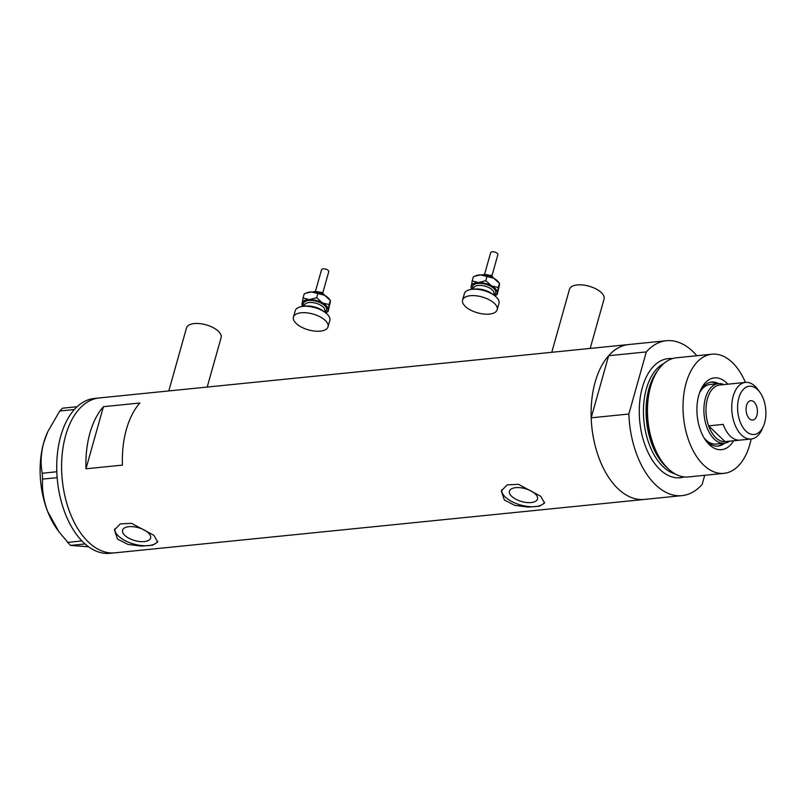 <?xml version="1.0" encoding="UTF-8"?>
<svg xmlns="http://www.w3.org/2000/svg" width="806" height="806" viewBox="0 0 806 806"><rect width="100%" height="100%" fill="white"/><g stroke="black" fill="none" stroke-linecap="round" stroke-linejoin="round"><path stroke-width="1.21" d="M168.797 390.93L186.518 327.891A17.964 8.241 15.7 0 1 199.908 323.629A17.964 8.241 15.7 0 1 218.396 331.286A17.964 8.241 15.7 0 1 221.106 337.613L207.202 387.061M551.778 352.303L569.499 289.263A17.964 8.241 15.7 0 1 582.879 284.992A17.964 8.241 15.7 0 1 601.377 292.649A17.964 8.241 15.7 0 1 604.087 298.976L590.183 348.424M511.629 496.295A14.568 6.68 -164.3 0 0 526.62 502.501A14.568 6.68 -164.3 0 0 537.471 499.045A14.568 6.68 -164.3 0 0 535.275 493.917A14.568 6.68 -164.3 0 0 520.283 487.711A14.568 6.68 -164.3 0 0 509.432 491.166A14.568 6.68 -164.3 0 0 511.629 496.295M124.759 535.325A14.568 6.68 -164.3 0 0 139.75 541.531A14.568 6.68 -164.3 0 0 150.601 538.076A14.568 6.68 -164.3 0 0 148.405 532.937A14.568 6.68 -164.3 0 0 133.413 526.731A14.568 6.68 -164.3 0 0 122.562 530.187A14.568 6.68 -164.3 0 0 124.759 535.325M117.495 539.043L127.872 544.372L141.282 546.125L152.626 545.199L157.664 542.095L153.946 535.365L131.559 523.326L120.296 523.91L114.432 529.945L117.495 539.043M114.815 528.907A22.457 10.297 -164.3 0 0 118.361 535.97A22.457 10.297 -164.3 0 0 140.284 545.39A22.457 10.297 -164.3 0 0 157.754 541.259M504.365 500.012L514.742 505.342L528.152 507.105L539.496 506.178L544.534 503.075L540.816 496.335L518.429 484.295L507.165 484.89L501.302 490.914L504.365 500.012M501.675 489.877A22.457 10.297 -164.3 0 0 505.221 496.939A22.457 10.297 -164.3 0 0 527.154 506.37A22.457 10.297 -164.3 0 0 544.624 502.239M139.881 403.01L103.43 406.687A77.839 45.015 84.2 0 0 85.97 468.79L122.421 465.112A77.839 45.015 -95.8 0 1 139.881 403.01M704.726 475.288L702.147 484.446A77.839 45.015 84.2 0 1 682.037 495.63A77.839 45.015 84.2 0 1 655.51 484.769A77.839 45.015 84.2 0 1 628.851 414.022L591.181 417.82A77.839 45.015 84.2 0 0 617.849 488.567A77.839 45.015 84.2 0 0 644.377 499.428A77.839 45.015 -95.8 0 1 617.849 488.567A77.839 45.015 -95.8 0 1 591.463 403.524A77.839 45.015 -95.8 0 1 628.751 344.535A77.839 45.015 84.2 0 0 608.641 355.718L646.311 351.92A77.839 45.015 84.2 0 1 666.411 340.737L99.239 397.952A77.839 45.015 84.2 0 0 65.618 435.593A77.839 45.015 84.2 0 0 71.119 515.628A77.839 45.015 84.2 0 0 114.865 552.845A77.839 45.015 -95.8 0 1 88.328 541.985A77.839 45.015 -95.8 0 1 61.951 456.942A77.839 45.015 -95.8 0 1 99.239 397.952L94.373 398.446A77.839 45.015 84.2 0 0 77.104 406.718A77.839 45.015 84.2 0 0 76.117 407.675L75.22 408.582A77.839 45.015 84.2 0 0 74.263 409.629A77.839 45.015 84.2 0 0 60.762 436.086A77.839 45.015 84.2 0 0 56.813 471.732A77.839 45.015 84.2 0 0 56.904 473.777L57.004 475.651A77.839 45.015 84.2 0 0 57.155 477.696L42.577 479.076L42.244 473.283C40.381 463.893 40.854 453.758 43.665 442.887L47.766 431.704L59.755 411L62.505 408.189L77.104 406.718M103.43 406.687L85.97 468.79M77.044 406.718L76.117 407.675M42.244 473.283L56.813 471.732M56.783 471.822L56.904 473.777M67.392 542.448L81.89 540.897A77.839 45.015 84.2 0 0 82.978 541.995L83.975 542.952A77.839 45.015 84.2 0 0 85.083 543.959L70.475 545.42L59.009 531.889L47.655 511.498C43.564 500.425 41.882 489.615 42.577 479.076M81.93 540.987L82.978 541.995M75.22 408.582L74.293 409.539L59.755 411M57.004 475.651L57.125 477.605M83.975 542.952L85.023 543.959M88.6 546.79L70.475 545.42M58.798 531.597L57.115 529.25A68.853 39.816 -95.8 0 1 47.655 511.498A68.853 39.816 -95.8 0 1 43.665 442.887A68.853 39.816 -95.8 0 1 47.363 432.6L47.766 431.704M57.155 477.696A77.839 45.015 84.2 0 0 81.89 540.897M85.083 543.959A77.839 45.015 84.2 0 0 109.999 553.329L682.037 495.63M733.591 440.781A36.079 20.865 -95.8 0 1 709.29 444.63A36.079 20.865 -95.8 0 1 705.814 440.57A36.079 20.865 -95.8 0 1 700.706 389.933A36.079 20.865 -95.8 0 1 726.639 382.91A36.079 20.865 -95.8 0 1 727.889 384.18M704.877 439.21A32.18 18.609 84.2 0 0 707.074 441.617A32.18 18.609 84.2 0 0 718.045 446.111A32.18 18.609 84.2 0 0 724.614 443.189M704.001 437.789A29.933 17.309 84.2 0 0 705.915 439.875A29.933 17.309 84.2 0 0 716.111 444.046L724.372 443.209A29.933 17.309 -95.8 0 1 714.176 439.038A29.933 17.309 -95.8 0 1 704.021 406.325A29.933 17.309 -95.8 0 1 718.368 383.636A29.933 17.309 -95.8 0 1 723.899 384.583M717.189 446.161A32.18 18.609 84.2 0 0 722.911 443.36M668.738 469.243L667.177 467.812A57.992 33.54 -95.8 0 1 666.491 467.168A57.992 33.54 -95.8 0 1 657.404 370.962L658.653 369.249A59.876 34.628 84.2 0 0 668.033 468.578A59.876 34.628 84.2 0 0 668.738 469.243A59.876 34.628 84.2 0 0 688.435 476.93L723.979 473.344A59.876 34.628 84.2 0 0 751.142 439.008M745.429 382.417A59.876 34.628 84.2 0 0 732.372 362.549A59.876 34.628 84.2 0 0 711.96 354.197L676.415 357.783A59.876 34.628 84.2 0 0 658.653 369.249M711.96 354.197A59.876 34.628 84.2 0 0 683.276 399.575A59.876 34.628 84.2 0 0 703.567 464.991A59.876 34.628 84.2 0 0 723.979 473.344M696.837 355.718A77.839 45.015 84.2 0 0 666.411 340.737M628.851 414.022L646.311 351.92M591.181 417.82L608.641 355.718M718.609 383.616A32.18 18.609 84.2 0 0 711.577 382.064A32.18 18.609 84.2 0 0 700.061 391.454M716.897 383.787A32.18 18.609 84.2 0 0 710.731 382.185M718.368 383.636L710.106 384.472A29.933 17.309 84.2 0 0 699.487 393.026M757.58 389.62A24.251 14.024 84.2 0 0 738.84 397.963A24.251 14.024 84.2 0 0 745.913 431.109A24.251 14.024 84.2 0 0 763.353 426.384A24.251 14.024 84.2 0 0 759.917 392.341A24.251 14.024 84.2 0 0 757.58 389.62M763.353 426.384L761.962 429.497A28.442 16.442 -95.8 0 1 751.202 438.998A28.442 16.442 -95.8 0 1 741.51 435.039A28.442 16.442 -95.8 0 1 731.868 403.957A28.442 16.442 -95.8 0 1 745.49 382.407A28.442 16.442 -95.8 0 1 755.182 386.376A28.442 16.442 -95.8 0 1 757.932 389.57L759.917 392.341M749.409 418.687A9.732 5.622 84.2 0 0 752.723 420.047A9.732 5.622 84.2 0 0 757.388 412.672A9.732 5.622 84.2 0 0 754.084 402.043A9.732 5.622 84.2 0 0 750.769 400.683A9.732 5.622 84.2 0 0 746.114 408.058A9.732 5.622 84.2 0 0 749.409 418.687M720.131 384.976A28.442 16.442 84.2 0 0 719.728 385.006A28.442 16.442 84.2 0 0 708.635 425.86A28.442 16.442 84.2 0 0 715.748 437.638A28.442 16.442 84.2 0 0 725.047 441.628A28.442 16.442 84.2 0 0 725.44 441.597L751.202 438.998M723.214 424.389L708.635 425.86L725.047 441.628L739.626 440.157A28.442 16.442 84.2 0 1 730.327 436.167A28.442 16.442 84.2 0 1 723.214 424.389M729.601 441.184A29.933 17.309 -95.8 0 1 724.372 443.209M315.589 290.885L321.534 269.738A3.738 1.713 15.7 0 1 327.176 269.728A3.738 1.713 15.7 0 1 328.737 271.763L322.793 292.91M304.99 306.27A13.47 6.176 15.7 0 1 320.607 309.343A13.47 6.176 15.7 0 1 323.821 311.559M293.444 317.111L295.248 310.703A17.964 8.241 15.7 0 1 322.34 310.683A17.964 8.241 15.7 0 1 329.825 320.425L328.032 326.823A17.964 8.241 15.7 0 1 300.93 326.843A17.964 8.241 15.7 0 1 293.444 317.111A17.964 8.241 15.7 0 1 320.546 317.09A17.964 8.241 15.7 0 1 328.032 326.823M302.965 306.381A13.47 6.176 15.7 0 1 302.018 303.288A13.47 6.176 15.7 0 1 309.373 299.63L303.066 297.958L301.958 305.041L302.955 306.381M328.092 309.917A13.47 6.176 15.7 0 1 325.493 312.718L328.042 311.68L329.15 304.587L322.41 302.945A13.47 6.176 15.7 0 1 328.092 309.917M322.41 302.945A13.47 6.176 -164.3 0 0 309.373 299.63L316.667 297.726L322.41 302.945M303.066 297.958L304.225 293.837L306.965 292.729A13.47 6.176 15.7 0 1 311.529 291.943A13.47 6.176 15.7 0 1 324.566 295.258A13.47 6.176 15.7 0 1 329.191 298.966L330.339 300.497L330.259 302.23L328.042 311.68M305.474 293.313L311.529 291.943L324.566 295.258L330.309 300.477L329.15 304.587M317.826 293.616L316.667 297.726M484.718 273.828L490.663 252.671A3.738 1.713 15.7 0 1 496.305 252.671A3.738 1.713 15.7 0 1 497.866 254.696L491.922 275.854M474.13 289.203A13.47 6.176 15.7 0 1 489.746 292.286A13.47 6.176 15.7 0 1 492.95 294.492M462.573 300.044L464.377 293.646A17.964 8.241 15.7 0 1 491.479 293.626A17.964 8.241 15.7 0 1 498.964 303.368L497.161 309.766A17.964 8.241 15.7 0 1 470.059 309.786A17.964 8.241 15.7 0 1 462.573 300.044A17.964 8.241 15.7 0 1 489.675 300.023A17.964 8.241 15.7 0 1 497.161 309.766M471.067 287.954L472.094 289.324A13.47 6.176 15.7 0 1 471.147 286.221A13.47 6.176 15.7 0 1 478.502 282.563L472.205 280.901L471.097 287.984M497.231 292.86A13.47 6.176 15.7 0 1 494.622 295.651L497.171 294.613L498.289 287.53L491.539 285.878A13.47 6.176 15.7 0 1 497.231 292.86M491.539 285.878A13.47 6.176 -164.3 0 0 478.502 282.563L485.796 280.669L491.539 285.878M472.205 280.901L473.364 276.78L476.104 275.662A13.47 6.176 15.7 0 1 480.658 274.886A13.47 6.176 15.7 0 1 493.705 278.201A13.47 6.176 15.7 0 1 498.32 281.909L499.468 283.44L499.388 285.173L497.171 294.613M474.613 276.257L480.658 274.886L493.705 278.201L499.448 283.41L498.289 287.53M486.955 276.549L485.796 280.669M666.713 467.379A56.883 32.895 -95.8 0 1 665.585 466.331A56.883 32.895 -95.8 0 1 657.041 371.475M684.294 476.92A59.876 34.628 -95.8 0 1 659.832 469.404A59.876 34.628 -95.8 0 1 639.853 400.552A59.876 34.628 -95.8 0 1 672.365 358.62M663.942 363.425A56.883 32.895 84.2 0 0 643.44 410.576A56.883 32.895 84.2 0 0 662.985 466.593A56.883 32.895 84.2 0 0 675.085 473.888M324.153 294.946A6.74 3.093 -164.3 0 0 321.967 293.243A6.74 3.093 -164.3 0 0 313.363 291.913M324.435 311.962L324.778 310.713A10.478 4.806 -164.3 0 0 320.415 305.041A10.478 4.806 -164.3 0 0 304.608 305.041L304.255 306.29M304.225 306.29A11.979 5.491 15.7 0 1 307.811 300.598A11.979 5.491 15.7 0 1 321.594 303.348A11.979 5.491 15.7 0 1 324.465 311.982M493.292 277.879A6.74 3.093 -164.3 0 0 491.106 276.186A6.74 3.093 -164.3 0 0 482.492 274.846M493.917 293.656A10.478 4.806 -164.3 0 0 489.544 287.974A10.478 4.806 -164.3 0 0 473.737 287.984L473.394 289.223A11.979 5.491 15.7 0 1 476.951 283.531A11.979 5.491 15.7 0 1 490.723 286.291A11.979 5.491 15.7 0 1 493.594 294.915L493.917 293.656M745.49 382.407L719.728 385.006M312.637 291.953L321.876 292.346L324.758 295.359M312.819 291.963L322.793 294.089L324.586 295.268M481.766 274.896L491.005 275.279L493.887 278.302M481.948 274.896L491.922 277.032L493.725 278.211"/></g></svg>
